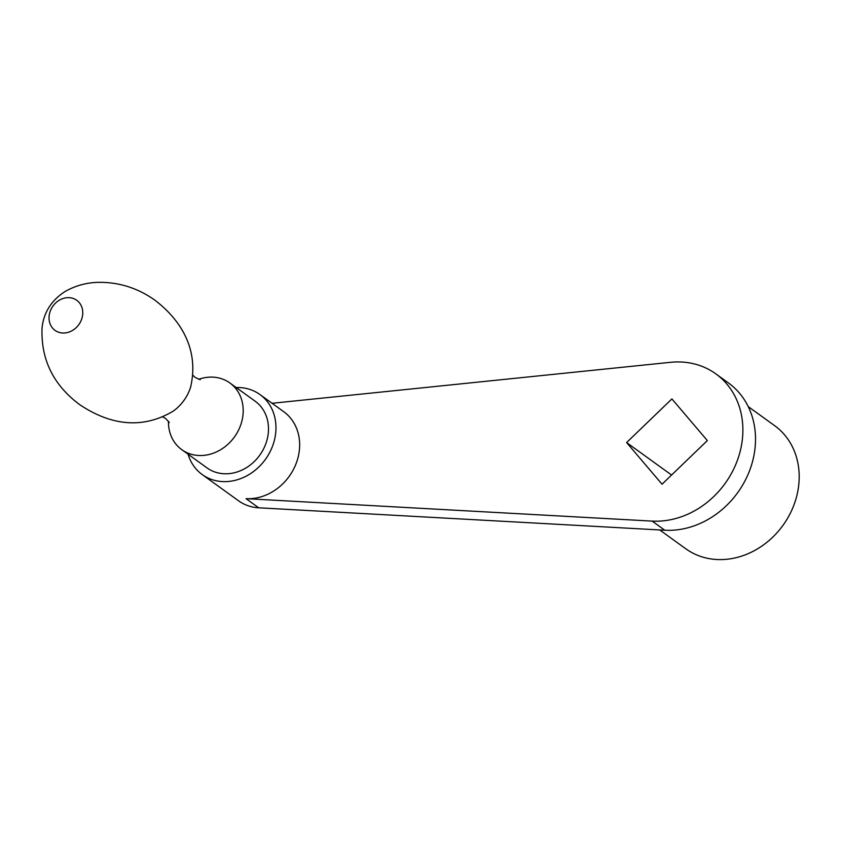 <?xml version="1.0" encoding="UTF-8"?>
<svg xmlns="http://www.w3.org/2000/svg" width="841" height="841" viewBox="0 0 841 841"><rect width="100%" height="100%" fill="white"/><g stroke="black" fill="none" stroke-linecap="round" stroke-linejoin="round"><path stroke-width="1.26" d="M662.035 484.216L707.344 440.579L671.906 398.918L626.608 442.555L662.035 484.216M626.608 442.555L671.581 475.028M272.053 403.281L670.519 362.313A83.501 71.653 125.8 0 1 715.838 373.867A83.501 71.653 125.8 0 1 735.402 465.336A83.501 71.653 125.8 0 1 652.153 521.105L246.035 498.66A49.346 42.334 -54.2 0 0 295.233 465.714A49.346 42.334 -54.2 0 0 283.669 411.659L259.995 394.566A49.346 42.334 -54.2 0 0 236.205 387.533M748.248 406.613L774.614 425.651A75.911 65.135 125.8 0 1 783.003 525.32A75.911 65.135 125.8 0 1 685.762 548.753L659.712 529.946M715.838 373.867L728.485 382.991A83.501 71.653 125.8 0 1 748.038 474.461A83.501 71.653 125.8 0 1 664.789 530.229L258.681 507.796A49.346 42.334 125.8 0 1 238.56 500.805L202.239 474.587A49.346 42.334 -54.2 0 0 265.441 459.354A49.346 42.334 -54.2 0 0 259.995 394.566M49.156 315.743A18.555 15.916 -54.2 0 0 72.505 330.439A18.555 15.916 -54.2 0 0 76.047 299.806A18.555 15.916 -54.2 0 0 49.156 315.743M168.452 421.194A41.114 35.28 -54.2 0 0 181.761 449.662A41.114 35.28 -54.2 0 0 234.429 436.973A41.114 35.28 -54.2 0 0 229.887 382.981A41.114 35.28 -54.2 0 0 198.676 379.312M181.761 449.662L207.044 467.911A41.114 35.28 -54.2 0 0 259.722 455.223A41.114 35.28 -54.2 0 0 255.18 401.231L229.887 382.981M188.069 454.214A49.346 42.334 -54.2 0 0 202.239 474.587M258.681 507.796L246.035 498.66M664.789 530.229L652.153 521.105M172.826 411.417A40.442 34.702 -54.2 0 0 173.172 411.165A40.442 34.702 -54.2 0 0 190.623 387.049A40.442 34.702 -54.2 0 0 190.896 386.103M173.172 411.165C138.534 431.78 105.756 422.15 79.601 404.584C53.309 384.957 40.799 359.401 42.05 327.906C43.648 312.663 51.227 300.584 64.82 291.659C75.511 285.562 86.97 282.45 99.175 282.345C119.401 282.229 137.956 288.169 154.849 300.153C180.247 319.538 199.401 348.794 190.655 386.955M162.776 416.968L165.688 418.555L169.304 422.56M192.873 375.254L195.301 377.525L200.263 379.69"/></g></svg>
